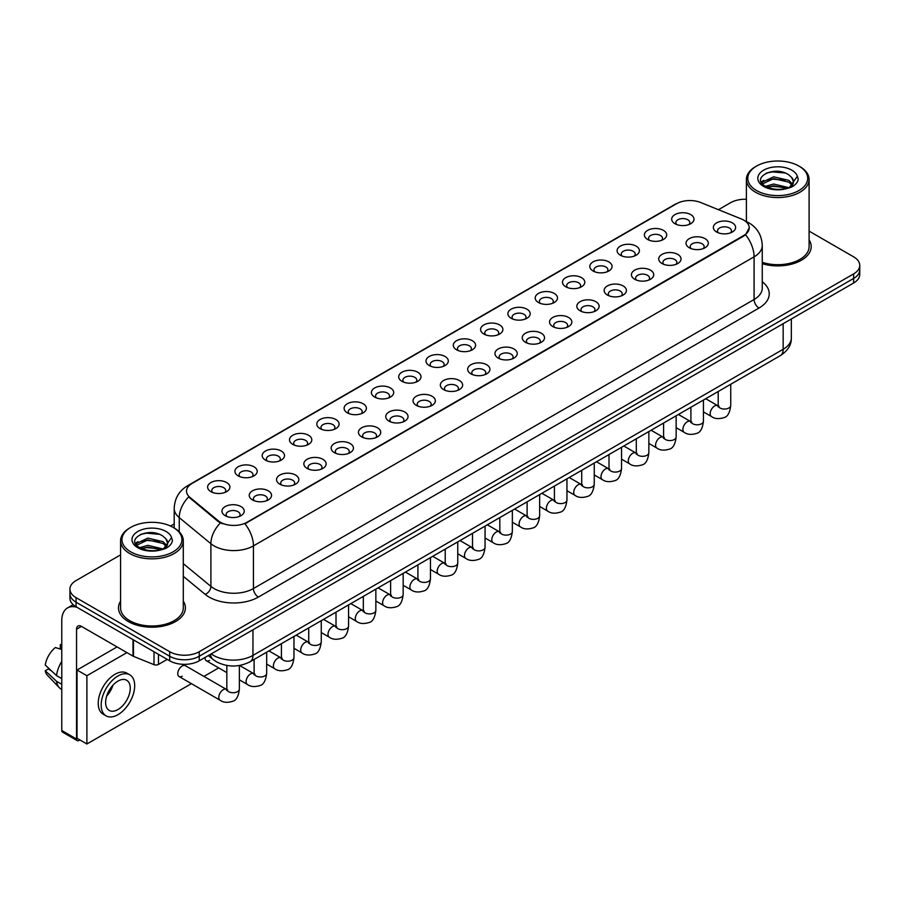<?xml version="1.0" encoding="UTF-8"?>
<svg xmlns="http://www.w3.org/2000/svg" width="905" height="905" viewBox="0 0 905 905"><rect width="100%" height="100%" fill="white"/><g stroke="black" fill="none" stroke-linecap="round" stroke-linejoin="round"><path stroke-width="1.36" d="M647.652 239.474L647.652 239.474A11.154 6.437 180 0 1 647.652 230.368A11.154 6.437 180 0 1 663.422 230.368A11.154 6.437 180 0 1 663.422 239.474A11.154 6.437 180 0 1 647.652 239.474M661.589 240.323A6.969 4.027 0 0 0 662.505 238.332A6.969 4.027 0 0 0 660.469 235.492A6.969 4.027 0 0 0 652.867 234.621A6.969 4.027 0 0 0 648.568 238.332A6.969 4.027 0 0 0 649.485 240.323M620.355 255.233L620.355 255.233A11.154 6.437 180 0 1 620.355 246.126A11.154 6.437 180 0 1 636.125 246.126A11.154 6.437 180 0 1 636.125 255.233A11.154 6.437 180 0 1 620.355 255.233M634.292 256.092A6.969 4.027 0 0 0 635.208 254.101A6.969 4.027 0 0 0 633.172 251.251A6.969 4.027 0 0 0 625.57 250.38A6.969 4.027 0 0 0 621.271 254.101A6.969 4.027 0 0 0 622.188 256.092M593.058 270.991L593.058 270.991A11.154 6.437 180 0 1 593.058 261.896A11.154 6.437 180 0 1 608.827 261.896A11.154 6.437 180 0 1 608.827 270.991A11.154 6.437 180 0 1 593.058 270.991M606.995 271.851A6.969 4.027 0 0 0 607.911 269.86A6.969 4.027 0 0 0 605.864 267.009A6.969 4.027 0 0 0 598.273 266.138A6.969 4.027 0 0 0 593.974 269.86A6.969 4.027 0 0 0 594.89 271.851M565.761 286.761L565.761 286.761A11.154 6.437 180 0 1 565.761 277.654A11.154 6.437 180 0 1 581.53 277.654A11.154 6.437 180 0 1 581.53 286.761A11.154 6.437 180 0 1 565.761 286.761M579.698 287.609A6.969 4.027 0 0 0 580.614 285.618A6.969 4.027 0 0 0 578.567 282.767A6.969 4.027 0 0 0 570.976 281.896A6.969 4.027 0 0 0 566.677 285.618A6.969 4.027 0 0 0 567.582 287.609M538.464 302.519L538.464 302.519A11.154 6.437 180 0 1 538.464 293.412A11.154 6.437 180 0 1 554.222 293.412A11.154 6.437 180 0 1 554.222 302.519A11.154 6.437 180 0 1 538.464 302.519M552.401 303.367A6.969 4.027 0 0 0 553.317 301.376A6.969 4.027 0 0 0 551.269 298.537A6.969 4.027 0 0 0 543.679 297.666A6.969 4.027 0 0 0 539.369 301.376A6.969 4.027 0 0 0 540.285 303.367M511.155 318.277L511.155 318.277A11.154 6.437 180 0 1 511.155 309.171A11.154 6.437 180 0 1 526.925 309.171A11.154 6.437 180 0 1 526.925 318.277A11.154 6.437 180 0 1 511.155 318.277M525.104 319.126A6.969 4.027 0 0 0 526.009 317.135A6.969 4.027 0 0 0 523.972 314.295A6.969 4.027 0 0 0 516.382 313.424A6.969 4.027 0 0 0 512.072 317.135A6.969 4.027 0 0 0 512.988 319.126M483.858 334.036L483.858 334.036A11.154 6.437 180 0 1 483.858 324.929A11.154 6.437 180 0 1 499.628 324.929A11.154 6.437 180 0 1 499.628 334.036A11.154 6.437 180 0 1 483.858 334.036M497.795 334.895A6.969 4.027 0 0 0 498.712 332.904A6.969 4.027 0 0 0 496.675 330.054A6.969 4.027 0 0 0 489.073 329.182A6.969 4.027 0 0 0 484.775 332.904A6.969 4.027 0 0 0 485.691 334.895M456.561 349.794L456.561 349.794A11.154 6.437 180 0 1 456.561 340.699A11.154 6.437 180 0 1 472.331 340.699A11.154 6.437 180 0 1 472.331 349.794A11.154 6.437 180 0 1 456.561 349.794M470.498 350.654A6.969 4.027 0 0 0 471.415 348.663A6.969 4.027 0 0 0 469.378 345.812A6.969 4.027 0 0 0 461.776 344.941A6.969 4.027 0 0 0 457.478 348.663A6.969 4.027 0 0 0 458.394 350.654M429.264 365.563L429.264 365.563A11.154 6.437 180 0 1 429.264 356.457A11.154 6.437 180 0 1 445.034 356.457A11.154 6.437 180 0 1 445.034 365.563A11.154 6.437 180 0 1 429.264 365.563M443.201 366.412A6.969 4.027 0 0 0 444.117 364.421A6.969 4.027 0 0 0 442.07 361.581A6.969 4.027 0 0 0 434.479 360.699A6.969 4.027 0 0 0 430.18 364.421A6.969 4.027 0 0 0 431.097 366.412M401.967 381.322L401.967 381.322A11.154 6.437 180 0 1 401.967 372.215A11.154 6.437 180 0 1 417.737 372.215A11.154 6.437 180 0 1 417.737 381.322A11.154 6.437 180 0 1 401.967 381.322M415.904 382.17A6.969 4.027 0 0 0 416.82 380.179A6.969 4.027 0 0 0 414.773 377.34A6.969 4.027 0 0 0 407.182 376.469A6.969 4.027 0 0 0 402.883 380.179A6.969 4.027 0 0 0 403.788 382.17M374.67 397.08L374.67 397.08A11.154 6.437 180 0 1 374.67 387.974A11.154 6.437 180 0 1 390.44 387.974A11.154 6.437 180 0 1 390.44 397.08A11.154 6.437 180 0 1 374.67 397.08M388.607 397.94A6.969 4.027 0 0 0 389.523 395.949A6.969 4.027 0 0 0 387.476 393.098A6.969 4.027 0 0 0 379.885 392.227A6.969 4.027 0 0 0 375.586 395.949A6.969 4.027 0 0 0 376.491 397.94M347.362 412.838L347.362 412.838A11.154 6.437 180 0 1 347.362 403.743A11.154 6.437 180 0 1 363.131 403.743A11.154 6.437 180 0 1 363.131 412.838A11.154 6.437 180 0 1 347.362 412.838M361.31 413.698A6.969 4.027 0 0 0 362.215 411.707A6.969 4.027 0 0 0 360.179 408.856A6.969 4.027 0 0 0 352.588 407.985A6.969 4.027 0 0 0 348.278 411.707A6.969 4.027 0 0 0 349.194 413.698M320.065 428.608L320.065 428.608A11.154 6.437 180 0 1 320.065 419.501A11.154 6.437 180 0 1 335.834 419.501A11.154 6.437 180 0 1 335.834 428.608A11.154 6.437 180 0 1 320.065 428.608M334.013 429.456A6.969 4.027 0 0 0 334.918 427.465A6.969 4.027 0 0 0 332.882 424.615A6.969 4.027 0 0 0 325.291 423.744A6.969 4.027 0 0 0 320.981 427.465A6.969 4.027 0 0 0 321.897 429.456M292.768 444.366L292.768 444.366A11.154 6.437 180 0 1 292.768 435.26A11.154 6.437 180 0 1 308.537 435.26A11.154 6.437 180 0 1 308.537 444.366A11.154 6.437 180 0 1 292.768 444.366M306.705 445.215A6.969 4.027 0 0 0 307.621 443.224A6.969 4.027 0 0 0 305.585 440.384A6.969 4.027 0 0 0 297.983 439.513A6.969 4.027 0 0 0 293.684 443.224A6.969 4.027 0 0 0 294.6 445.215M265.47 460.125L265.47 460.125A11.154 6.437 180 0 1 265.47 451.018A11.154 6.437 180 0 1 281.24 451.018A11.154 6.437 180 0 1 281.24 460.125A11.154 6.437 180 0 1 265.47 460.125M279.407 460.973A6.969 4.027 0 0 0 280.324 458.982A6.969 4.027 0 0 0 278.288 456.143A6.969 4.027 0 0 0 270.686 455.272A6.969 4.027 0 0 0 266.387 458.982A6.969 4.027 0 0 0 267.303 460.973M238.173 475.883L238.173 475.883A11.154 6.437 180 0 1 238.173 466.776A11.154 6.437 180 0 1 253.943 466.776A11.154 6.437 180 0 1 253.943 475.883A11.154 6.437 180 0 1 238.173 475.883M252.11 476.743A6.969 4.027 0 0 0 253.027 474.752A6.969 4.027 0 0 0 250.979 471.901A6.969 4.027 0 0 0 243.388 471.03A6.969 4.027 0 0 0 239.09 474.752A6.969 4.027 0 0 0 240.006 476.743M210.876 491.641L210.876 491.641A11.154 6.437 180 0 1 210.876 482.546A11.154 6.437 180 0 1 226.646 482.546A11.154 6.437 180 0 1 226.646 491.641A11.154 6.437 180 0 1 210.876 491.641M224.813 492.501A6.969 4.027 0 0 0 225.73 490.51A6.969 4.027 0 0 0 223.682 487.659A6.969 4.027 0 0 0 216.091 486.788A6.969 4.027 0 0 0 211.793 490.51A6.969 4.027 0 0 0 212.698 492.501M674.949 223.716L674.949 223.716A11.154 6.437 180 0 1 674.949 214.609A11.154 6.437 180 0 1 690.719 214.609A11.154 6.437 180 0 1 690.719 223.716A11.154 6.437 180 0 1 674.949 223.716M688.897 224.564A6.969 4.027 0 0 0 689.802 222.573A6.969 4.027 0 0 0 687.766 219.734A6.969 4.027 0 0 0 680.175 218.863A6.969 4.027 0 0 0 675.865 222.573A6.969 4.027 0 0 0 676.782 224.564M689.293 247.755L689.293 247.755A11.154 6.437 180 0 1 689.293 238.649A11.154 6.437 180 0 1 705.063 238.649A11.154 6.437 180 0 1 705.063 247.755A11.154 6.437 180 0 1 689.293 247.755M703.23 248.603A6.969 4.027 0 0 0 704.147 246.613A6.969 4.027 0 0 0 702.099 243.773A6.969 4.027 0 0 0 694.508 242.902A6.969 4.027 0 0 0 690.21 246.613A6.969 4.027 0 0 0 691.126 248.603M661.996 263.513L661.996 263.513A11.154 6.437 180 0 1 661.996 254.407A11.154 6.437 180 0 1 677.766 254.407A11.154 6.437 180 0 1 677.766 263.513A11.154 6.437 180 0 1 661.996 263.513M675.933 264.362A6.969 4.027 0 0 0 676.85 262.371A6.969 4.027 0 0 0 674.802 259.531A6.969 4.027 0 0 0 667.211 258.66A6.969 4.027 0 0 0 662.913 262.371A6.969 4.027 0 0 0 663.817 264.362M634.699 279.272L634.699 279.272A11.154 6.437 180 0 1 634.699 270.165A11.154 6.437 180 0 1 650.457 270.165A11.154 6.437 180 0 1 650.457 279.272A11.154 6.437 180 0 1 634.699 279.272M648.636 280.131A6.969 4.027 0 0 0 649.552 278.14A6.969 4.027 0 0 0 647.505 275.29A6.969 4.027 0 0 0 639.914 274.419A6.969 4.027 0 0 0 635.615 278.14A6.969 4.027 0 0 0 636.52 280.131M607.391 295.03L607.391 295.03A11.154 6.437 180 0 1 607.391 285.935A11.154 6.437 180 0 1 623.16 285.935A11.154 6.437 180 0 1 623.16 295.03A11.154 6.437 180 0 1 607.391 295.03M621.339 295.89A6.969 4.027 0 0 0 622.244 293.899A6.969 4.027 0 0 0 620.208 291.048A6.969 4.027 0 0 0 612.617 290.177A6.969 4.027 0 0 0 608.307 293.899A6.969 4.027 0 0 0 609.223 295.89M580.094 310.8L580.094 310.8A11.154 6.437 180 0 1 580.094 301.693A11.154 6.437 180 0 1 595.863 301.693A11.154 6.437 180 0 1 595.863 310.8A11.154 6.437 180 0 1 580.094 310.8M594.031 311.648A6.969 4.027 0 0 0 594.947 309.657A6.969 4.027 0 0 0 592.911 306.818A6.969 4.027 0 0 0 585.309 305.935A6.969 4.027 0 0 0 581.01 309.657A6.969 4.027 0 0 0 581.926 311.648M552.797 326.558L552.797 326.558A11.154 6.437 180 0 1 552.797 317.451A11.154 6.437 180 0 1 568.566 317.451A11.154 6.437 180 0 1 568.566 326.558A11.154 6.437 180 0 1 552.797 326.558M566.734 327.406A6.969 4.027 0 0 0 567.65 325.415A6.969 4.027 0 0 0 565.614 322.576A6.969 4.027 0 0 0 558.012 321.705A6.969 4.027 0 0 0 553.713 325.415A6.969 4.027 0 0 0 554.629 327.406M525.5 342.316L525.5 342.316A11.154 6.437 180 0 1 525.5 333.21A11.154 6.437 180 0 1 541.269 333.21A11.154 6.437 180 0 1 541.269 342.316A11.154 6.437 180 0 1 525.5 342.316M539.437 343.165A6.969 4.027 0 0 0 540.353 341.174A6.969 4.027 0 0 0 538.305 338.334A6.969 4.027 0 0 0 530.715 337.463A6.969 4.027 0 0 0 526.416 341.174A6.969 4.027 0 0 0 527.332 343.165M498.202 358.075L498.202 358.075A11.154 6.437 180 0 1 498.202 348.979A11.154 6.437 180 0 1 513.972 348.979A11.154 6.437 180 0 1 513.972 358.075A11.154 6.437 180 0 1 498.202 358.075M512.14 358.934A6.969 4.027 0 0 0 513.056 356.943A6.969 4.027 0 0 0 511.008 354.093A6.969 4.027 0 0 0 503.418 353.222A6.969 4.027 0 0 0 499.119 356.943A6.969 4.027 0 0 0 500.024 358.934M470.905 373.833L470.905 373.833A11.154 6.437 180 0 1 470.905 364.738A11.154 6.437 180 0 1 486.675 364.738A11.154 6.437 180 0 1 486.675 373.833A11.154 6.437 180 0 1 470.905 373.833M484.842 374.693A6.969 4.027 0 0 0 485.759 372.702A6.969 4.027 0 0 0 483.711 369.851A6.969 4.027 0 0 0 476.121 368.98A6.969 4.027 0 0 0 471.822 372.702A6.969 4.027 0 0 0 472.727 374.693M443.608 389.603L443.608 389.603A11.154 6.437 180 0 1 443.608 380.496A11.154 6.437 180 0 1 459.367 380.496A11.154 6.437 180 0 1 459.367 389.603A11.154 6.437 180 0 1 443.608 389.603M457.545 390.451A6.969 4.027 0 0 0 458.45 388.46A6.969 4.027 0 0 0 456.414 385.621A6.969 4.027 0 0 0 448.823 384.749A6.969 4.027 0 0 0 444.513 388.46A6.969 4.027 0 0 0 445.43 390.451M416.3 405.361L416.3 405.361A11.154 6.437 180 0 1 416.3 396.254A11.154 6.437 180 0 1 432.07 396.254A11.154 6.437 180 0 1 432.07 405.361A11.154 6.437 180 0 1 416.3 405.361M430.248 406.209A6.969 4.027 0 0 0 431.153 404.218A6.969 4.027 0 0 0 429.117 401.379A6.969 4.027 0 0 0 421.526 400.508A6.969 4.027 0 0 0 417.216 404.218A6.969 4.027 0 0 0 418.133 406.209M389.003 421.119L389.003 421.119A11.154 6.437 180 0 1 389.003 412.013A11.154 6.437 180 0 1 404.773 412.013A11.154 6.437 180 0 1 404.773 421.119A11.154 6.437 180 0 1 389.003 421.119M402.94 421.979A6.969 4.027 0 0 0 403.856 419.988A6.969 4.027 0 0 0 401.82 417.137A6.969 4.027 0 0 0 394.218 416.266A6.969 4.027 0 0 0 389.919 419.988A6.969 4.027 0 0 0 390.836 421.979M361.706 436.877L361.706 436.877A11.154 6.437 180 0 1 361.706 427.782A11.154 6.437 180 0 1 377.476 427.782A11.154 6.437 180 0 1 377.476 436.877A11.154 6.437 180 0 1 361.706 436.877M375.643 437.737A6.969 4.027 0 0 0 376.559 435.746A6.969 4.027 0 0 0 374.523 432.895A6.969 4.027 0 0 0 366.921 432.024A6.969 4.027 0 0 0 362.622 435.746A6.969 4.027 0 0 0 363.539 437.737M334.409 452.647L334.409 452.647A11.154 6.437 180 0 1 334.409 443.541A11.154 6.437 180 0 1 350.178 443.541A11.154 6.437 180 0 1 350.178 452.647A11.154 6.437 180 0 1 334.409 452.647M348.346 453.496A6.969 4.027 0 0 0 349.262 451.505A6.969 4.027 0 0 0 347.215 448.665A6.969 4.027 0 0 0 339.624 447.783A6.969 4.027 0 0 0 335.325 451.505A6.969 4.027 0 0 0 336.241 453.496M307.112 468.405L307.112 468.405A11.154 6.437 180 0 1 307.112 459.299A11.154 6.437 180 0 1 322.881 459.299A11.154 6.437 180 0 1 322.881 468.405A11.154 6.437 180 0 1 307.112 468.405M321.049 469.254A6.969 4.027 0 0 0 321.965 467.263A6.969 4.027 0 0 0 319.918 464.423A6.969 4.027 0 0 0 312.327 463.552A6.969 4.027 0 0 0 308.028 467.263A6.969 4.027 0 0 0 308.933 469.254M279.815 484.164L279.815 484.164A11.154 6.437 180 0 1 279.815 475.057A11.154 6.437 180 0 1 295.573 475.057A11.154 6.437 180 0 1 295.573 484.164A11.154 6.437 180 0 1 279.815 484.164M293.752 485.012A6.969 4.027 0 0 0 294.668 483.021A6.969 4.027 0 0 0 292.62 480.182A6.969 4.027 0 0 0 285.03 479.311A6.969 4.027 0 0 0 280.731 483.021A6.969 4.027 0 0 0 281.636 485.012M252.506 499.922L252.506 499.922A11.154 6.437 180 0 1 252.506 490.815A11.154 6.437 180 0 1 268.276 490.815A11.154 6.437 180 0 1 268.276 499.922A11.154 6.437 180 0 1 252.506 499.922M266.455 500.782A6.969 4.027 0 0 0 267.36 498.791A6.969 4.027 0 0 0 265.323 495.94A6.969 4.027 0 0 0 257.733 495.069A6.969 4.027 0 0 0 253.423 498.791A6.969 4.027 0 0 0 254.339 500.782M225.209 515.68L225.209 515.68A11.154 6.437 180 0 1 225.209 506.585A11.154 6.437 180 0 1 240.979 506.585A11.154 6.437 180 0 1 240.979 515.68A11.154 6.437 180 0 1 225.209 515.68M239.146 516.54A6.969 4.027 0 0 0 240.063 514.549A6.969 4.027 0 0 0 238.026 511.698A6.969 4.027 0 0 0 230.424 510.827A6.969 4.027 0 0 0 226.126 514.549A6.969 4.027 0 0 0 227.042 516.54M716.59 231.985L716.59 231.985A11.154 6.437 180 0 1 716.59 222.89A11.154 6.437 180 0 1 732.36 222.89A11.154 6.437 180 0 1 732.36 231.985A11.154 6.437 180 0 1 716.59 231.985M730.527 232.845A6.969 4.027 0 0 0 731.444 230.854A6.969 4.027 0 0 0 729.407 228.003A6.969 4.027 0 0 0 721.805 227.132A6.969 4.027 0 0 0 717.507 230.854A6.969 4.027 0 0 0 718.423 232.845M741.229 218.908A18.813 10.86 180 0 1 743.74 220.13A18.813 10.86 180 0 1 749.25 227.811A18.813 10.86 180 0 1 743.74 235.492L247.042 522.253A18.813 10.86 180 0 1 218.32 520.805L189.914 497.377A18.813 10.86 180 0 1 186.509 491.155A18.813 10.86 180 0 1 192.018 483.474L676.555 203.727A18.813 10.86 180 0 1 700.651 202.505L741.229 218.908M120.58 601.169A33.451 19.31 0 0 0 118.487 607.889A33.451 19.31 0 0 0 128.284 621.543A33.451 19.31 0 0 0 164.744 625.728A33.451 19.31 0 0 0 185.389 607.889A33.451 19.31 0 0 0 183.296 601.169A33.451 19.31 0 0 1 185.389 607.889A33.451 19.31 0 0 1 164.744 625.728A33.451 19.31 0 0 1 128.284 621.543A33.451 19.31 0 0 1 118.487 607.889A33.451 19.31 0 0 1 120.58 601.169M749.25 227.811L745.562 234.723L743.74 236.047L244.927 523.769A24.39 14.084 60 0 1 253.445 545.873A27.874 16.098 180 0 1 214.032 545.873A27.874 16.098 180 0 1 210.899 543.724L179.247 517.615A27.874 16.098 180 0 1 174.201 508.384L174.201 528M120.58 554.867L76.054 580.58A20.906 12.07 0 0 0 69.934 589.11L69.934 598.216A20.906 12.07 0 0 0 76.054 606.757L169.676 660.808L169.676 656.249A20.906 12.07 0 0 0 199.247 656.249L853.63 278.446A20.906 12.07 0 0 0 859.75 269.916A20.906 12.07 0 0 1 853.63 278.446L199.247 656.249A20.906 12.07 0 0 1 169.676 656.249L76.054 602.198L169.676 656.249L169.676 651.702A20.906 12.07 0 0 0 199.247 651.702L853.63 273.898A20.906 12.07 0 0 0 859.75 265.357A20.906 12.07 0 0 0 853.63 256.828L809.104 231.126M69.934 593.669A20.906 12.07 0 0 0 76.054 602.198A20.906 12.07 0 0 1 69.934 593.669M222.551 523.769L218.32 521.631L188.647 496.924A24.39 16.313 129.5 0 0 179.247 517.615L179.247 531.846M762.259 263.706A33.451 19.31 0 0 0 811.197 246.59A33.451 19.31 0 0 0 809.104 239.87A33.451 19.31 0 0 1 811.197 246.59A33.451 19.31 0 0 1 762.259 263.706M746.387 199.258A20.906 12.07 0 0 0 730.437 202.777L718.446 209.7M174.201 523.916L170.525 526.043M69.934 589.11A20.906 12.07 0 0 0 76.054 597.651L169.676 651.702M169.676 660.808A20.906 12.07 0 0 0 199.247 660.808L853.63 283.005A20.906 12.07 0 0 0 859.75 274.464L859.75 265.357M158.466 654.338L158.466 664.428L167.21 659.383M77.095 607.357A27.874 16.098 -120 0 0 67.536 607.934A27.874 16.098 -120 0 0 61.766 620.694L61.766 730.505L76.552 739.046L76.552 629.224A6.969 4.027 60 0 1 77.988 626.034A6.969 4.027 60 0 1 81.473 626.384L133.001 656.125L133.001 639.631M76.552 739.046A3.484 2.014 120 0 0 77.264 740.641L62.49 732.1A3.484 2.014 -60 0 1 61.766 730.505M77.264 740.641A3.484 2.014 120 0 0 79.007 740.46L79.9 739.951M158.466 664.428A3.484 2.014 180 0 1 154.008 664.655L133.465 656.351A3.484 2.014 180 0 1 133.001 656.125M762.259 262.326A31.358 18.1 0 0 0 809.104 246.59L809.104 179.45A31.358 18.1 0 0 0 799.918 166.644L798.934 166.079A29.967 17.297 0 0 0 756.557 166.079A29.967 17.297 0 0 0 756.557 190.536A29.967 17.297 0 0 0 798.934 190.536A29.967 17.297 0 0 0 798.934 166.079L799.918 166.644M756.557 166.079L755.573 166.644A31.358 18.1 0 0 0 746.387 179.45A31.358 18.1 0 0 0 755.573 192.245A31.358 18.1 0 0 0 789.748 196.17A31.358 18.1 0 0 0 809.104 179.45M793.266 182.81L793.493 181.724A15.758 9.095 0 0 0 791.717 177.516L788.9 174.948C774.375 164.676 750.177 178.081 765.11 186.045C771.218 189.349 778.424 190.197 786.728 188.579L791.151 187.29C795.416 185.106 797.769 182.38 798.233 179.111L797.373 176.294L789.409 187.448M765.585 186.317L773.662 184.032L789.047 187.708M784.974 187.414L772.429 186.328L767.44 187.233L773.662 185.842L787.293 188.455M762.055 183.398L762.53 182.041L773.662 176.814L788.877 180.367L792.542 184.179M762.485 183.919L773.662 178.613L788.877 182.177L791.932 185.039M791.717 177.516L793.481 181.939M793.493 182.165L791.751 186.984M761.15 181.882L763.82 180.389M766.252 173.138L772.429 171.882L785.133 173.002M761.49 182.561L762.61 181.894M767.417 180.016L772.429 179.111L784.974 180.186M130.75 527.377L129.766 527.943A31.358 18.1 0 0 0 120.58 540.749L120.58 607.889A31.358 18.1 0 0 0 129.766 620.694A31.358 18.1 0 0 0 163.941 624.62A31.358 18.1 0 0 0 183.296 607.889L183.296 540.749A31.358 18.1 0 0 0 174.111 527.943L173.126 527.377A29.967 17.297 0 0 0 130.75 527.377A29.967 17.297 0 0 0 130.75 551.846A29.967 17.297 0 0 0 173.126 551.846A29.967 17.297 0 0 0 173.126 527.377L174.111 527.943M120.58 540.749A31.358 18.1 0 0 0 129.766 553.555A31.358 18.1 0 0 0 163.941 557.48A31.358 18.1 0 0 0 183.296 540.749M167.459 544.109L167.697 543.023A15.758 9.095 0 0 0 165.909 538.826L163.092 536.258C148.567 525.986 124.381 539.391 139.313 547.355C145.411 550.659 152.617 551.507 160.932 549.878L165.355 548.6C169.608 546.416 171.973 543.69 172.436 540.421L171.565 537.593L163.613 548.747M139.777 547.627L147.866 545.342L163.239 549.007M159.178 548.713L146.621 547.638L141.633 548.543L147.866 547.152L161.497 549.765M136.248 544.708L136.723 543.339L147.866 538.113L163.081 541.676L166.735 545.477M136.678 545.229L147.866 539.923L163.081 543.475L166.135 546.337M165.909 538.826L167.685 543.238M167.697 543.6L165.943 548.294M135.343 543.181L138.013 541.688M140.445 534.436L146.621 533.181L159.337 534.301M135.682 543.86L136.802 543.192M141.61 541.314L146.621 540.409L159.178 541.484M239.373 665.503L239.373 689.112C238.513 696.398 236.25 700.47 232.608 701.318C227.427 702.925 223.252 702.563 220.107 700.232A6.267 3.62 -60 0 1 219.146 695.21A6.267 3.62 -60 0 1 223.241 689.678A6.267 3.62 -60 0 1 223.524 689.531A6.267 3.62 -60 0 1 226.374 689.372L185.333 665.673A6.267 3.62 120 0 0 182.199 665.99A6.267 3.62 120 0 0 178.093 671.51A6.267 3.62 120 0 0 179.054 676.533A6.267 3.62 120 0 0 182.199 676.227M205.073 657.437A6.267 3.62 120 0 0 206.363 660.774A6.267 3.62 120 0 0 209.496 660.469M126.904 652.618L86.891 675.718L86.891 743.989L191.396 683.66M203.942 676.42L218.693 667.901M117.05 646.928L77.038 670.028L77.038 738.299L86.891 743.989M86.891 675.718L77.038 670.028M117.944 709.565A17.421 10.057 120 0 0 129.325 694.214A17.421 10.057 120 0 0 126.655 680.255A17.421 10.057 120 0 0 117.944 681.114A17.421 10.057 120 0 0 106.552 696.477A17.421 10.057 120 0 0 109.234 710.436A17.421 10.057 120 0 0 117.944 709.565M106.677 696.069A17.421 10.057 120 0 0 112.933 685.232M61.766 645.141L60.284 644.699L60.284 648.195L61.766 649.043M129.788 674.825L126.824 673.116A23.688 13.677 120 0 0 114.98 674.293A23.688 13.677 120 0 0 99.505 695.176A23.688 13.677 120 0 0 103.136 714.158L106.089 715.866A23.688 13.677 120 0 0 117.944 714.69A23.688 13.677 120 0 0 133.42 693.807A23.688 13.677 120 0 0 129.788 674.825A23.688 13.677 120 0 0 117.944 676.001A23.688 13.677 120 0 0 102.457 696.873A23.688 13.677 120 0 0 106.089 715.866M61.766 661.431A22.998 13.281 120 0 0 56.529 675.605L45.25 665.051A18.123 10.464 120 0 1 55.363 647.539L61.766 649.485M61.766 678.626L56.529 675.605M51.347 670.763L48.282 668.987L45.25 670.741L56.529 681.295L61.766 684.316M56.529 681.295A22.998 13.281 120 0 0 59.368 687.721A22.998 13.281 120 0 0 61.11 689.09L61.766 689.463M61.766 644.281A18.123 10.464 120 0 0 60.284 644.699M45.25 670.741A18.123 10.464 120 0 0 47.388 675.254L59.368 687.721M247.042 522.253L247.042 522.819M218.32 520.805L218.32 521.631M189.914 497.377L189.914 498.202M762.259 281.738A34.843 20.114 180 0 1 759.012 308.039L258.378 597.085A6.969 4.027 60 0 1 253.445 588.544L754.091 299.498A27.874 16.098 0 0 0 762.259 288.118L762.259 245.447A27.874 16.098 180 0 1 754.091 256.828A24.39 14.084 -120 0 0 745.562 234.723M258.378 597.085A34.843 20.114 180 0 1 209.1 597.085A34.843 20.114 180 0 1 205.197 594.393L183.296 576.338M220.401 522.92A24.39 16.313 129.5 0 0 210.899 543.724L210.899 586.395A27.874 16.098 0 0 0 214.032 588.544A27.874 16.098 0 0 0 253.445 588.544L253.445 545.873L754.091 256.828L754.091 299.498A6.969 4.027 60 0 0 759.012 308.039M762.259 245.447C761.784 235.424 757.372 227.913 749.035 222.901L745.516 221.182A24.39 11.426 112 0 0 745.188 221.069M189.948 484.888A24.39 14.084 -120 0 0 187.426 485.838C179.077 490.849 174.676 498.361 174.201 508.384M187.426 485.838L674.508 204.621A24.39 14.084 60 0 1 676.352 203.84M199.247 651.702L199.247 660.808M853.63 273.898L853.63 283.005M76.054 597.651L76.054 606.757M183.296 563.634L210.899 586.395A6.969 4.661 -50.5 0 1 205.197 594.393M211.227 653.885A27.874 16.098 0 0 0 213.535 655.401A27.874 16.098 0 0 0 252.959 655.401L783.164 349.285A27.874 16.098 0 0 0 791.332 337.904C791.536 344.828 787.848 350.744 780.28 355.665L250.063 661.781A13.937 8.043 60 0 0 252.959 655.401L252.959 629.801M783.164 323.685L783.164 349.285A13.937 8.043 60 0 1 780.28 355.665M210.469 654.326A13.937 9.322 129.5 0 0 212.958 659.394L208.32 655.559M730.742 384.263L730.742 405.417A6.267 3.62 180 0 1 728.627 408.132A6.267 3.62 180 0 1 720.041 407.985A6.267 3.62 180 0 1 718.208 405.417L718.004 406.775L718.559 406.311M730.742 405.417C729.883 412.703 727.631 416.775 723.977 417.624C718.796 419.23 714.633 418.868 711.488 416.538A6.267 3.62 -60 0 1 710.527 411.515A6.267 3.62 -60 0 1 714.622 405.983A6.267 3.62 -60 0 1 714.893 405.836A6.267 3.62 -60 0 1 717.756 405.678L719.034 406.175M703.445 400.021L703.445 421.176A6.267 3.62 180 0 1 701.318 423.891A6.267 3.62 180 0 1 692.744 423.744A6.267 3.62 180 0 1 690.9 421.176L690.707 422.533L691.262 422.069M703.445 421.176C702.585 428.461 700.334 432.533 696.68 433.382C691.499 434.988 687.336 434.626 684.18 432.307A6.267 3.62 -60 0 1 683.218 427.273A6.267 3.62 -60 0 1 687.325 421.753A6.267 3.62 -60 0 1 687.596 421.594A6.267 3.62 -60 0 1 690.458 421.436L691.725 421.945M676.148 415.791L676.148 436.945A6.267 3.62 180 0 1 674.021 439.66A6.267 3.62 180 0 1 665.447 439.502A6.267 3.62 180 0 1 663.603 436.945L663.399 438.292L663.965 437.828M676.148 436.945C675.288 444.219 673.037 448.292 669.383 449.14C664.202 450.747 660.039 450.385 656.883 448.066A6.267 3.62 -60 0 1 655.921 443.031A6.267 3.62 -60 0 1 660.028 437.511A6.267 3.62 -60 0 1 660.299 437.364A6.267 3.62 -60 0 1 663.161 437.194L664.428 437.703M648.851 431.549L648.851 452.704A6.267 3.62 180 0 1 646.724 455.419A6.267 3.62 180 0 1 638.138 455.26A6.267 3.62 180 0 1 636.306 452.704L636.102 454.061L636.668 453.597M648.851 452.704C647.991 459.989 645.74 464.05 642.086 464.91C636.905 466.505 632.742 466.143 629.586 463.824A6.267 3.62 -60 0 1 628.624 458.801A6.267 3.62 -60 0 1 632.719 453.269A6.267 3.62 -60 0 1 633.002 453.122A6.267 3.62 -60 0 1 635.864 452.964L637.131 453.462M621.554 447.308L621.554 468.462A6.267 3.62 180 0 1 619.427 471.177A6.267 3.62 180 0 1 610.841 471.019A6.267 3.62 180 0 1 609.008 468.462L608.805 469.819L609.37 469.356M621.554 468.462C620.694 475.747 618.432 479.808 614.789 480.668C609.608 482.275 605.445 481.913 602.289 479.582A6.267 3.62 -60 0 1 601.327 474.559A6.267 3.62 -60 0 1 605.422 469.028A6.267 3.62 -60 0 1 605.705 468.881A6.267 3.62 -60 0 1 608.556 468.722L609.834 469.22M76.552 629.224L81.473 626.384M133.465 639.903L133.465 656.351M154.008 664.655L154.008 651.758M797.373 176.294A19.933 11.505 0 0 0 791.841 170.174A19.933 11.505 0 0 0 763.65 170.174A19.933 11.505 0 0 0 763.65 186.441A19.933 11.505 0 0 0 786.728 188.579M789.217 187.946A15.758 9.095 0 0 0 793.47 182.233M171.565 537.593A19.933 11.505 0 0 0 166.034 531.473A19.933 11.505 0 0 0 137.843 531.473A19.933 11.505 0 0 0 137.843 547.751A19.933 11.505 0 0 0 160.932 549.878M163.42 549.256A15.758 9.095 0 0 0 167.663 543.543M594.257 463.066L594.257 484.22A6.267 3.62 180 0 1 592.13 486.935A6.267 3.62 180 0 1 583.544 486.788A6.267 3.62 180 0 1 581.711 484.22L581.508 485.578L582.073 485.114M594.257 484.22C593.397 491.506 591.135 495.578 587.481 496.426C582.311 498.033 578.137 497.671 574.992 495.34A6.267 3.62 -60 0 1 574.03 490.318A6.267 3.62 -60 0 1 578.125 484.797A6.267 3.62 -60 0 1 578.408 484.639A6.267 3.62 -60 0 1 581.259 484.48L582.537 484.99M566.949 478.824L566.949 499.99A6.267 3.62 180 0 1 564.833 502.705A6.267 3.62 180 0 1 556.247 502.547A6.267 3.62 180 0 1 554.414 499.99L554.211 501.336L554.765 500.872M566.949 499.99C566.089 507.264 563.838 511.336 560.184 512.185C555.003 513.791 550.84 513.429 547.695 511.11A6.267 3.62 -60 0 1 546.733 506.076A6.267 3.62 -60 0 1 550.828 500.556A6.267 3.62 -60 0 1 551.111 500.397A6.267 3.62 -60 0 1 553.962 500.239L555.24 500.748M539.652 494.594L539.652 515.748A6.267 3.62 180 0 1 537.536 518.463A6.267 3.62 180 0 1 528.95 518.305A6.267 3.62 180 0 1 527.106 515.748L526.914 517.094L527.468 516.631M539.652 515.748C538.792 523.033 536.541 527.095 532.887 527.954C527.706 529.549 523.543 529.187 520.398 526.868A6.267 3.62 -60 0 1 519.436 521.846A6.267 3.62 -60 0 1 523.531 516.314A6.267 3.62 -60 0 1 523.803 516.167A6.267 3.62 -60 0 1 526.665 516.008L527.943 516.506M512.354 510.352L512.354 531.506A6.267 3.62 180 0 1 510.228 534.222A6.267 3.62 180 0 1 501.653 534.063A6.267 3.62 180 0 1 499.809 531.506L499.617 532.864L500.171 532.4M512.354 531.506C511.495 538.792 509.244 542.853 505.59 543.713C500.408 545.308 496.245 544.957 493.089 542.627A6.267 3.62 -60 0 1 492.128 537.604A6.267 3.62 -60 0 1 496.234 532.072A6.267 3.62 -60 0 1 496.506 531.925A6.267 3.62 -60 0 1 499.368 531.767L500.635 532.264M485.057 526.11L485.057 547.265A6.267 3.62 180 0 1 482.931 549.98A6.267 3.62 180 0 1 474.356 549.833A6.267 3.62 180 0 1 472.512 547.265L472.308 548.622L472.874 548.159M485.057 547.265C484.198 554.55 481.946 558.623 478.293 559.471C473.111 561.077 468.948 560.715 465.792 558.385A6.267 3.62 -60 0 1 464.831 553.362A6.267 3.62 -60 0 1 468.926 547.83A6.267 3.62 -60 0 1 469.209 547.683A6.267 3.62 -60 0 1 472.071 547.525L473.338 548.023M457.76 541.869L457.76 563.023A6.267 3.62 180 0 1 455.634 565.738A6.267 3.62 180 0 1 447.047 565.591A6.267 3.62 180 0 1 445.215 563.023L445.011 564.381L445.577 563.917M457.76 563.023C456.901 570.308 454.638 574.381 450.995 575.229C445.814 576.836 441.651 576.474 438.495 574.155A6.267 3.62 -60 0 1 437.534 569.121A6.267 3.62 -60 0 1 441.629 563.6A6.267 3.62 -60 0 1 441.912 563.442A6.267 3.62 -60 0 1 444.762 563.283L446.041 563.792M430.463 557.638L430.463 578.793A6.267 3.62 180 0 1 428.337 581.508A6.267 3.62 180 0 1 419.75 581.349A6.267 3.62 180 0 1 417.918 578.793L417.714 580.139L418.28 579.675M430.463 578.793C429.603 586.067 427.341 590.139 423.698 590.988C418.517 592.594 414.343 592.232 411.198 589.913A6.267 3.62 -60 0 1 410.237 584.879A6.267 3.62 -60 0 1 414.332 579.358A6.267 3.62 -60 0 1 414.614 579.211A6.267 3.62 -60 0 1 417.465 579.042L418.744 579.551M403.166 573.397L403.166 594.551A6.267 3.62 180 0 1 401.039 597.266A6.267 3.62 180 0 1 392.453 597.108A6.267 3.62 180 0 1 390.621 594.551L390.417 595.909L390.983 595.445M403.166 594.551C402.306 601.836 400.044 605.898 396.39 606.757C391.22 608.352 387.046 607.99 383.901 605.671A6.267 3.62 -60 0 1 382.939 600.649A6.267 3.62 -60 0 1 387.035 595.117A6.267 3.62 -60 0 1 387.317 594.97A6.267 3.62 -60 0 1 390.168 594.811L391.446 595.309M375.858 589.155L375.858 610.309A6.267 3.62 180 0 1 373.742 613.024A6.267 3.62 180 0 1 365.156 612.866A6.267 3.62 180 0 1 363.324 610.309L363.12 611.667L363.674 611.203M375.858 610.309C374.998 617.595 372.747 621.656 369.093 622.516C363.912 624.122 359.749 623.76 356.604 621.43A6.267 3.62 -60 0 1 355.642 616.407A6.267 3.62 -60 0 1 359.738 610.875A6.267 3.62 -60 0 1 360.009 610.728A6.267 3.62 -60 0 1 362.871 610.57L364.149 611.067M348.561 604.913L348.561 626.068A6.267 3.62 180 0 1 346.434 628.783A6.267 3.62 180 0 1 337.859 628.636A6.267 3.62 180 0 1 336.015 626.068L335.823 627.425L336.377 626.961M348.561 626.068C347.701 633.353 345.45 637.425 341.796 638.274C336.615 639.88 332.452 639.518 329.296 637.188A6.267 3.62 -60 0 1 328.334 632.165A6.267 3.62 -60 0 1 332.44 626.645A6.267 3.62 -60 0 1 332.712 626.486A6.267 3.62 -60 0 1 335.574 626.328L336.841 626.837M321.264 620.672L321.264 641.826A6.267 3.62 180 0 1 319.137 644.552A6.267 3.62 180 0 1 310.562 644.394A6.267 3.62 180 0 1 308.718 641.826L308.515 643.183L309.08 642.72M321.264 641.826C320.404 649.111 318.153 653.184 314.499 654.032C309.318 655.639 305.155 655.277 301.998 652.958A6.267 3.62 -60 0 1 301.037 647.923A6.267 3.62 -60 0 1 305.143 642.403A6.267 3.62 -60 0 1 305.415 642.245A6.267 3.62 -60 0 1 308.277 642.086L309.544 642.595M293.967 636.441L293.967 657.596A6.267 3.62 180 0 1 291.84 660.311A6.267 3.62 180 0 1 283.265 660.152A6.267 3.62 180 0 1 281.421 657.596L281.217 658.942L281.783 658.478M293.967 657.596C293.107 664.881 290.856 668.942 287.202 669.802C282.021 671.397 277.858 671.035 274.701 668.716A6.267 3.62 -60 0 1 273.74 663.693A6.267 3.62 -60 0 1 277.835 658.161A6.267 3.62 -60 0 1 278.118 658.014A6.267 3.62 -60 0 1 280.98 657.856L282.247 658.354M266.67 652.2L266.67 673.354A6.267 3.62 180 0 1 264.543 676.069A6.267 3.62 180 0 1 255.957 675.911A6.267 3.62 180 0 1 254.124 673.354L253.92 674.711L254.486 674.248M266.67 673.354C265.81 680.639 263.547 684.7 259.905 685.56C254.724 687.155 250.561 686.805 247.404 684.474A6.267 3.62 -60 0 1 246.443 679.451A6.267 3.62 -60 0 1 250.538 673.92A6.267 3.62 -60 0 1 250.821 673.773A6.267 3.62 -60 0 1 253.672 673.614L254.95 674.112M239.373 689.112A6.267 3.62 180 0 1 237.246 691.827A6.267 3.62 180 0 1 228.66 691.669A6.267 3.62 180 0 1 226.827 689.112L226.623 690.47L227.189 690.006M674.508 204.621L678.976 202.539M250.063 661.781C238.852 667.415 227.641 667.415 216.419 661.781L212.958 659.394M791.332 337.904L791.332 318.967M711.488 416.538L703.445 411.899M718.208 391.503L718.208 405.417M717.756 405.678L705.708 398.72M684.18 432.307L676.148 427.658M690.9 407.261L690.9 421.176M690.458 421.436L678.411 414.479M656.883 448.066L648.851 443.427M663.603 423.031L663.603 436.945M663.161 437.194L651.114 430.248M629.586 463.824L621.554 459.186M636.306 438.789L636.306 452.704M635.864 452.964L623.805 446.007M602.289 479.582L594.257 474.944M609.008 454.548L609.008 468.462M608.556 468.722L596.508 461.765M67.536 607.934L73.181 604.676M746.387 221.555L746.387 179.45M574.992 495.34L566.949 490.702M581.711 470.306L581.711 484.22M581.259 484.48L569.211 477.523M547.695 511.11L539.652 506.461M554.414 486.076L554.414 499.99M553.962 500.239L541.914 493.282M520.398 526.868L512.354 522.23M527.106 501.834L527.106 515.748M526.665 516.008L514.617 509.051M493.089 542.627L485.057 537.989M499.809 517.592L499.809 531.506M499.368 531.767L487.32 524.81M465.792 558.385L457.76 553.747M472.512 533.35L472.512 547.265M472.071 547.525L460.012 540.568M438.495 574.155L430.463 569.505M445.215 549.109L445.215 563.023M444.762 563.283L432.714 556.326M411.198 589.913L403.166 585.275M417.918 564.878L417.918 578.793M417.465 579.042L405.417 572.084M383.901 605.671L375.858 601.033M390.621 580.637L390.621 594.551M390.168 594.811L378.12 587.854M356.604 621.43L348.561 616.791M363.324 596.395L363.324 610.309M362.871 610.57L350.823 603.612M329.296 637.188L321.264 632.55M336.015 612.153L336.015 626.068M335.574 626.328L323.526 619.371M301.998 652.958L293.967 648.308M308.718 627.923L308.718 641.826M308.277 642.086L296.229 635.129M274.701 668.716L266.67 664.078M281.421 643.681L281.421 657.596M280.98 657.856L268.921 650.899M247.404 684.474L239.373 679.836M226.827 672.596L206.363 660.774M254.124 659.44L254.124 673.354M253.672 673.614L239.576 665.469M220.107 700.232L179.054 676.533M226.827 665.458L226.827 689.112M226.374 689.372L227.653 689.87"/></g></svg>
